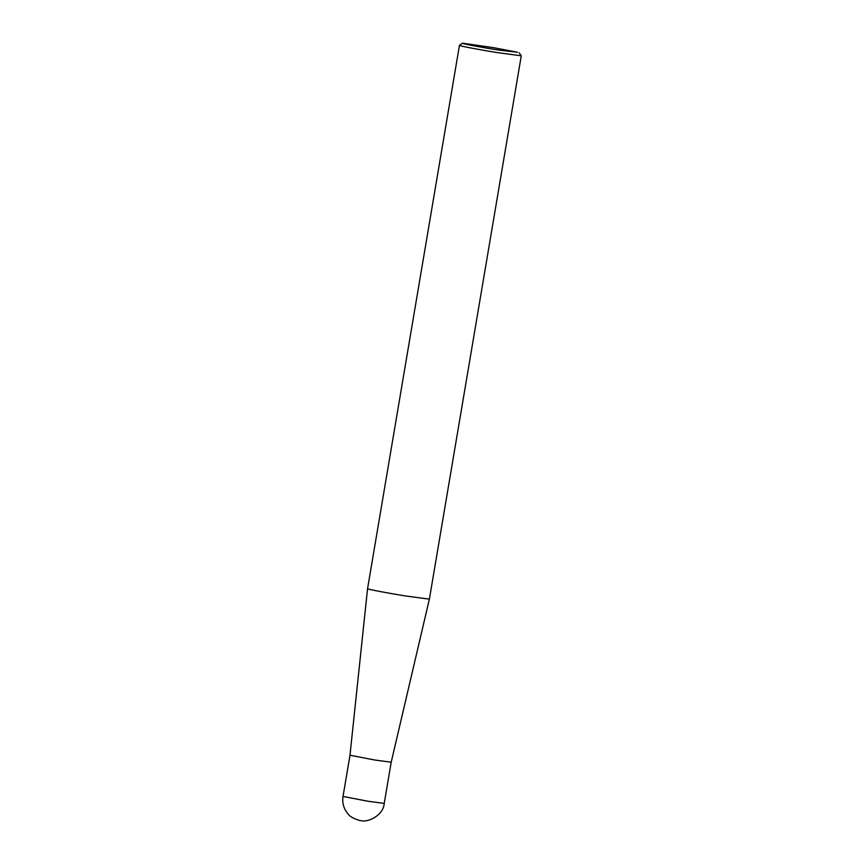 <?xml version="1.0" encoding="UTF-8"?>
<svg xmlns="http://www.w3.org/2000/svg" width="864" height="864" viewBox="0 0 864 864"><rect width="100%" height="100%" fill="white"/><g stroke="black" fill="none" stroke-linecap="round" stroke-linejoin="round"><path stroke-width="1.3" d="M384.232 803.412C383.497 815.033 368.474 822.787 360.612 820.616L359.435 820.411C353.279 818.51 349.402 816.242 347.814 813.596C343.667 808.596 342.068 802.872 343.019 796.446L367.956 801.241L384.232 803.412L391.198 762.21L374.922 760.039L349.985 755.244L367.556 588.697L459.454 45.36L462.478 43.2L493.333 47.628L517.504 52.25L497.005 49.853C481.55 47.38 461.128 43.513 462.478 43.2M391.198 762.221L429.376 599.152L404.957 595.89C388.422 593.233 366.736 589.14 367.556 588.697M519.134 52.78L521.273 55.814L496.865 52.553C480.319 49.896 458.6 45.792 459.454 45.36M343.019 796.446L349.985 755.244M429.376 599.152L521.273 55.814"/></g></svg>
